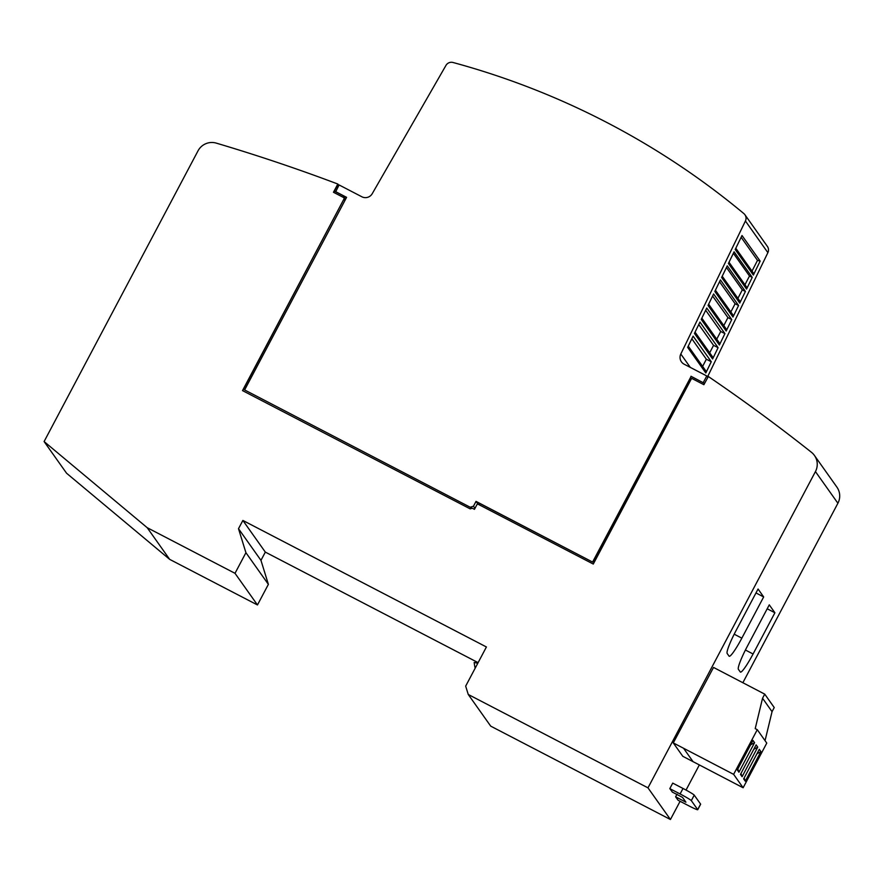 <?xml version="1.0" encoding="UTF-8"?>
<svg xmlns="http://www.w3.org/2000/svg" width="882" height="882" viewBox="0 0 882 882"><rect width="100%" height="100%" fill="white"/><g stroke="black" fill="none" stroke-linecap="round" stroke-linejoin="round"><path stroke-width="1.32" d="M44.1 441.551L147.195 527.69L169.653 559.353L66.558 473.215L44.1 441.551L198.02 150.833A15.578 15.435 144.7 0 1 216.299 143.127A1791.739 1774.496 144.7 0 1 337.817 184.029L337.938 184.206A1791.739 1774.496 144.7 0 1 338.004 184.228L334.377 191.107L335.678 191.78L339.085 184.944L361.852 196.774A7.795 7.718 144.7 0 0 372.226 193.698L445.95 65.422A6.229 6.174 144.7 0 1 453.017 62.49A779.015 771.518 144.7 0 1 606.695 122.411A779.015 771.518 144.7 0 1 743.846 213.576A6.229 6.174 144.7 0 1 745.422 220.996L767.88 252.66A6.229 6.174 -35.3 0 0 767.373 246.398L744.915 214.734M672.238 792.047L682.536 797.394L685.92 802.201L675.612 796.799L678.049 800.228L688.335 805.575A11.687 0.739 27.9 0 0 697.728 809.72L700.639 804.219A11.687 0.739 -152.1 0 0 700.595 804.097L694.233 795.134A11.687 0.739 -152.1 0 0 683.01 788.464L672.723 783.117L669.813 788.618L672.282 791.97M669.813 788.618L680.099 793.965A11.687 0.739 27.9 0 1 691.323 800.624L697.684 809.599A11.687 0.739 27.9 0 1 697.728 809.72M477.79 663.253L474.185 662.459A42.843 42.435 144.7 0 0 475.166 668.192M147.195 527.69L235.009 573.311L245.924 552.694L238.504 528.693L242.87 520.446L486.412 646.969L465.674 686.13L468.254 694.476L647.983 787.847L670.441 819.51L680.099 801.286M757.274 729.69L766.778 743.096L743.129 787.758L682.8 756.304L673.286 742.909L733.626 774.352L757.274 729.69L755.212 728.62L762.544 698.257L764.727 694.134L713.538 667.431L673.286 742.909M765.047 740.659L772.048 711.664L774.231 707.54L764.727 694.134M743.129 787.758L733.626 774.352M759.292 749.336L743.647 778.883L745.268 781.165L760.912 751.618L759.292 749.336M752.952 740.395L737.308 769.942L738.929 772.235L754.573 742.688L752.952 740.395M742.104 776.7L757.737 747.153L756.117 744.871L740.472 774.418L742.104 776.7L740.99 773.448M744.154 777.913L745.268 781.165M756.943 753.768L760.912 751.618M738.929 772.235L737.826 768.972M750.604 744.838L754.573 742.688M753.768 749.303L757.737 747.153M772.048 711.664L762.544 698.257M763.669 596.938L741.839 638.16A23.373 2.878 -62.5 0 1 729.193 656.263A23.373 2.878 -62.5 0 1 729.061 656.142L727.187 653.507A23.373 2.878 -62.5 0 1 736.227 630.255L758.057 589.022L763.669 596.938L755.984 592.947M774.903 612.769L753.074 653.992A23.373 2.878 -62.5 0 1 740.428 672.095A23.373 2.878 -62.5 0 1 740.285 671.974L738.41 669.339A23.373 2.878 -62.5 0 1 747.451 646.076L769.28 604.854L774.903 612.769L767.208 608.778M686.031 790.074L699.316 764.992M742.842 682.767L837.9 503.247A15.578 15.435 -35.3 0 0 836.886 487.107L814.428 455.443A15.578 15.435 144.7 0 1 815.442 471.583L647.983 787.847M335.678 191.78L343.285 195.738L344.134 198.693L242.517 390.605L470.161 508.859L472.256 508.197L474.439 509.333L476.986 504.515L478.033 504.184L593.288 564.061L691.62 378.334L703.891 384.706L708.334 376.504A1791.739 1774.496 144.7 0 1 811.451 452.301A15.578 15.435 144.7 0 1 814.428 455.443M338.004 184.228L338.842 185.407M752.236 277.389L746.569 289.075L728.411 263.475L734.089 251.8L752.236 277.389L749.491 276L744.959 284.732M729.006 262.241L746.37 286.727A2.337 2.315 144.7 0 1 746.569 289.075M745.411 291.446L739.766 303.055L721.619 277.466L727.253 265.857L745.411 291.446L742.302 289.869L737.903 298.348M722.215 276.22L739.579 300.707A2.337 2.315 144.7 0 1 739.766 303.055M738.576 305.503L732.975 317.035L714.828 291.446L720.429 279.914L738.576 305.503L735.114 303.739L730.847 311.963M715.423 290.211L732.788 314.687A2.337 2.315 144.7 0 1 732.975 317.035M731.751 319.56L726.184 331.026L708.037 305.426L713.604 293.971L731.751 319.56L727.926 317.608L723.791 325.568M708.632 304.191L725.996 328.677A2.337 2.315 144.7 0 1 726.184 331.026M724.927 333.617L719.392 345.005L701.234 319.405L706.769 308.027L724.927 333.617L720.726 331.489L716.735 339.184M701.84 318.17L719.205 342.657A2.337 2.315 144.7 0 1 719.392 345.005M718.091 347.673L712.601 358.985L694.443 333.396L699.944 322.084L718.091 347.673L713.538 345.358L709.679 352.789M695.049 332.15L712.413 356.637A2.337 2.315 144.7 0 1 712.601 358.985M711.267 361.73L705.809 372.965L687.651 347.376L693.109 336.141L711.267 361.73L706.35 359.228L702.623 366.405M688.258 346.141L705.622 370.616A2.337 2.315 144.7 0 1 705.809 372.965M760.152 261.094L753.36 275.085L735.202 249.496L742.005 235.505L760.152 261.094L757.506 260.366L752.015 271.116M735.808 248.261L753.173 272.736A2.337 2.315 144.7 0 1 753.36 275.085M741.134 237.291L757.506 260.366M733.372 253.266L749.491 276M726.448 267.511L742.302 289.869M719.525 281.766L735.114 303.739M712.601 296.021L727.926 317.608M705.677 310.266L720.726 331.489M698.753 324.521L713.538 345.358M691.83 338.765L706.35 359.228M335.557 191.603L346.593 197.336L244.623 389.943L472.124 508.241M343.285 195.738L345.667 199.089M244.623 389.943L470.448 507.37M470.315 507.194L473.469 506.202L474.968 508.319M473.469 506.202L476.015 501.384L478.011 504.195M478.287 504.317L480.26 503.699L592.77 562.154L691.102 376.427L704.564 383.416M476.015 501.384L592.77 562.154M592.638 561.977L691.102 376.427M690.981 376.25L703.362 382.799M703.241 382.623L706.769 375.952L707.838 377.452M706.769 375.952L684.145 364.2A7.795 7.718 144.7 0 1 680.805 354.013L745.422 220.996M707.485 376.967L767.88 252.66M344.134 198.693L242.693 390.693M337.938 184.206L333.628 192.353M344.256 198.869L344.818 200.688M343.815 197.645L333.462 192.265L337.817 184.029M169.653 559.353L257.467 604.964L268.382 584.358L260.962 560.357L265.328 552.11L478.11 662.647M235.009 573.311L257.467 604.964M245.924 552.694L268.382 584.358M238.504 528.693L260.962 560.357M242.87 520.446L265.328 552.11M468.254 694.476L490.712 726.14L670.441 819.51M677.034 794.12L675.612 796.799M697.684 809.599L700.595 804.097M691.323 800.624L694.233 795.134M680.099 793.965L683.01 788.464M693.153 761.794L683.649 748.388M741.839 638.16L734.199 634.191M753.074 653.992L745.422 650.023M815.442 471.583L837.9 503.247M680.805 354.013L690.297 367.397"/></g></svg>
